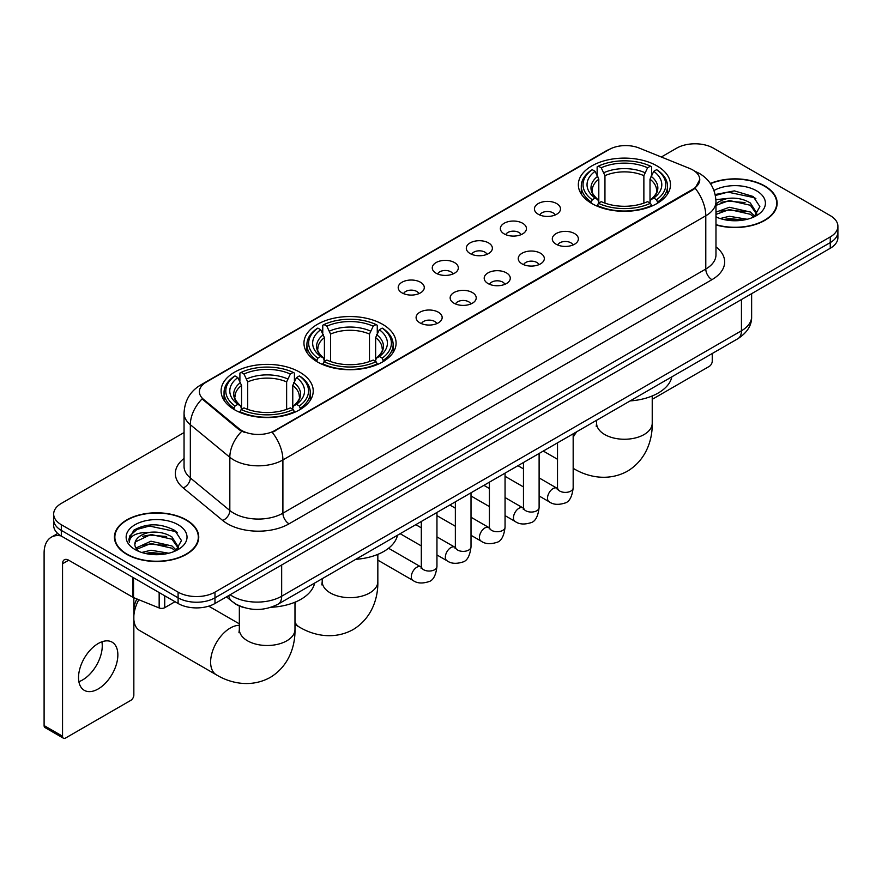 <?xml version="1.0" encoding="UTF-8"?>
<svg xmlns="http://www.w3.org/2000/svg" width="882" height="882" viewBox="0 0 882 882"><rect width="100%" height="100%" fill="white"/><g stroke="black" fill="none" stroke-linecap="round" stroke-linejoin="round"><path stroke-width="1.32" d="M382.601 324.322A46.073 26.603 0 0 0 332.393 318.556A46.073 26.603 0 0 0 303.948 343.131A46.073 26.603 0 0 0 317.443 361.94A46.073 26.603 0 0 0 367.651 367.706A46.073 26.603 0 0 0 396.095 343.131A46.073 26.603 0 0 0 382.601 324.322M299.737 372.16A46.073 26.603 0 0 0 249.529 366.394A46.073 26.603 0 0 0 221.095 390.969A46.073 26.603 0 0 0 234.59 409.766A46.073 26.603 0 0 0 284.798 415.532A46.073 26.603 0 0 0 313.231 390.969A46.073 26.603 0 0 0 299.737 372.16M656.991 165.904A46.073 26.603 0 0 0 606.783 160.138A46.073 26.603 0 0 0 578.338 184.713A46.073 26.603 0 0 0 591.833 203.522A46.073 26.603 0 0 0 642.041 209.288A46.073 26.603 0 0 0 670.485 184.713A46.073 26.603 0 0 0 656.991 165.904M538.229 214.238A13.043 7.53 180 0 1 535.65 212.11A13.043 7.53 180 0 1 539.96 202.75A13.043 7.53 180 0 1 556.674 203.588A13.043 7.53 180 0 1 559.265 212.11A13.043 7.53 180 0 1 538.229 214.238M555.087 215.021A7.828 4.52 0 0 0 552.981 212.816A7.828 4.52 0 0 0 545.274 211.669A7.828 4.52 0 0 0 539.817 215.021M504.184 233.895A13.043 7.53 180 0 1 501.593 231.768A13.043 7.53 180 0 1 505.915 222.407A13.043 7.53 180 0 1 522.618 223.245A13.043 7.53 180 0 1 525.209 231.768A13.043 7.53 180 0 1 504.184 233.895M521.03 234.678A7.828 4.52 0 0 0 518.936 232.473A7.828 4.52 0 0 0 511.229 231.327A7.828 4.52 0 0 0 505.772 234.678M470.128 253.553A13.043 7.53 180 0 1 467.537 251.425A13.043 7.53 180 0 1 471.859 242.065A13.043 7.53 180 0 1 488.562 242.914A13.043 7.53 180 0 1 491.153 251.425A13.043 7.53 180 0 1 470.128 253.553M486.974 254.336A7.828 4.52 0 0 0 484.88 252.131A7.828 4.52 0 0 0 477.173 250.995A7.828 4.52 0 0 0 471.716 254.336M436.072 273.211A13.043 7.53 180 0 1 433.492 271.083A13.043 7.53 180 0 1 437.803 261.733A13.043 7.53 180 0 1 454.517 262.571A13.043 7.53 180 0 1 457.108 271.083A13.043 7.53 180 0 1 436.072 273.211M452.929 273.993A7.828 4.52 0 0 0 450.823 271.799A7.828 4.52 0 0 0 443.117 270.653A7.828 4.52 0 0 0 437.659 273.993M402.027 292.879A13.043 7.53 180 0 1 399.436 290.751A13.043 7.53 180 0 1 403.758 281.391A13.043 7.53 180 0 1 420.46 282.229A13.043 7.53 180 0 1 423.051 290.751A13.043 7.53 180 0 1 402.027 292.879M418.873 293.651A7.828 4.52 0 0 0 416.778 291.457A7.828 4.52 0 0 0 409.072 290.31A7.828 4.52 0 0 0 403.614 293.651M556.123 244.226A13.043 7.53 180 0 1 553.532 242.098A13.043 7.53 180 0 1 557.854 232.738A13.043 7.53 180 0 1 574.557 233.576A13.043 7.53 180 0 1 577.148 242.098A13.043 7.53 180 0 1 556.123 244.226M572.969 244.998A7.828 4.52 0 0 0 570.875 242.804A7.828 4.52 0 0 0 563.168 241.657A7.828 4.52 0 0 0 557.711 244.998M522.067 263.883A13.043 7.53 180 0 1 519.476 261.756A13.043 7.53 180 0 1 523.798 252.395A13.043 7.53 180 0 1 540.512 253.233A13.043 7.53 180 0 1 543.091 261.756A13.043 7.53 180 0 1 522.067 263.883M538.924 264.666A7.828 4.52 0 0 0 536.818 262.461A7.828 4.52 0 0 0 529.112 261.315A7.828 4.52 0 0 0 523.654 264.666M488.011 283.541A13.043 7.53 180 0 1 485.431 281.413A13.043 7.53 180 0 1 489.742 272.053A13.043 7.53 180 0 1 506.455 272.891A13.043 7.53 180 0 1 509.046 281.413A13.043 7.53 180 0 1 488.011 283.541M504.868 284.324A7.828 4.52 0 0 0 502.762 282.119A7.828 4.52 0 0 0 495.056 280.983A7.828 4.52 0 0 0 489.598 284.324M453.965 303.199A13.043 7.53 180 0 1 451.375 301.071A13.043 7.53 180 0 1 455.696 291.722A13.043 7.53 180 0 1 472.399 292.559A13.043 7.53 180 0 1 474.99 301.071A13.043 7.53 180 0 1 453.965 303.199M470.812 303.981A7.828 4.52 0 0 0 468.717 301.787A7.828 4.52 0 0 0 461.01 300.641A7.828 4.52 0 0 0 455.553 303.981M419.909 322.867A13.043 7.53 180 0 1 417.318 320.728A13.043 7.53 180 0 1 421.64 311.379A13.043 7.53 180 0 1 438.354 312.217A13.043 7.53 180 0 1 440.934 320.728A13.043 7.53 180 0 1 419.909 322.867M436.755 323.639A7.828 4.52 0 0 0 434.661 321.445A7.828 4.52 0 0 0 426.954 320.298A7.828 4.52 0 0 0 421.497 323.639M689.746 168.495A23.472 13.55 180 0 1 692.888 170.017A23.472 13.55 180 0 1 699.757 179.597A23.472 13.55 180 0 1 692.888 189.178L274.908 430.493A23.472 13.55 180 0 1 239.088 428.685L203.643 399.469A23.472 13.55 180 0 1 199.398 391.696A23.472 13.55 180 0 1 206.278 382.115L609.076 149.554A23.472 13.55 180 0 1 639.13 148.033L689.746 168.495M244.336 607.665A26.074 15.06 180 0 1 233.807 602.737M715.975 224.921A42.16 24.343 0 0 0 777.152 203.202A42.16 24.343 0 0 0 764.804 185.992A42.16 24.343 0 0 0 710.33 183.456M186.4 519.928A42.16 24.343 0 0 0 140.447 514.647A42.16 24.343 0 0 0 114.428 537.138A42.16 24.343 0 0 0 126.776 554.348A42.16 24.343 0 0 0 172.718 559.629A42.16 24.343 0 0 0 198.748 537.138A42.16 24.343 0 0 0 186.4 519.928M114.858 539.332A42.16 24.343 0 0 0 114.715 539.971M699.757 179.597L695.159 188.23L692.888 189.884L272.262 432.378A30.429 17.563 60 0 1 282.902 459.952A34.773 20.077 180 0 1 233.73 459.952A34.773 20.077 180 0 1 229.827 457.273L190.336 424.705A34.773 20.077 180 0 1 184.051 413.195L184.051 466.424A34.773 20.077 0 0 0 190.336 477.945L229.827 510.502A34.773 20.077 0 0 0 233.73 513.181A34.773 20.077 0 0 0 282.902 513.181L705.787 269.032A34.773 20.077 0 0 0 715.975 254.832L715.975 201.603A34.773 20.077 180 0 1 705.787 215.792A30.429 17.563 -120 0 0 695.159 188.23M184.051 432.566L61.31 503.424A26.074 15.06 0 0 0 53.67 514.074L53.67 525.429A26.074 15.06 0 0 0 61.31 536.069L178.098 603.497L178.098 597.82A26.074 15.06 0 0 0 214.976 597.82L830.26 242.594A26.074 15.06 0 0 0 837.9 231.944A26.074 15.06 0 0 1 830.26 242.594L214.976 597.82A26.074 15.06 0 0 1 178.098 597.82L61.31 530.391L178.098 597.82L178.098 592.142A26.074 15.06 0 0 0 214.976 592.142L830.26 236.916A26.074 15.06 0 0 0 837.9 226.266A26.074 15.06 0 0 0 830.26 215.616L713.472 148.198A26.074 15.06 0 0 0 676.593 148.198L661.324 157.007M53.67 519.752A26.074 15.06 0 0 0 61.31 530.391A26.074 15.06 0 0 1 53.67 519.752M244.358 432.378L239.088 429.71L202.066 398.896A30.429 20.352 129.5 0 0 190.336 424.705L190.336 477.945A8.688 5.81 -50.5 0 1 183.213 487.922A43.461 25.093 180 0 1 184.051 458.464M53.67 514.074A26.074 15.06 0 0 0 61.31 524.713L178.098 592.142M198.461 539.971A42.16 24.343 0 0 0 198.307 539.332M776.866 206.035A42.16 24.343 0 0 0 776.711 205.396M178.098 603.497A26.074 15.06 0 0 0 214.976 603.497L830.26 248.272A26.074 15.06 0 0 0 837.9 237.622L837.9 226.266M715.975 224.645A41.73 24.09 0 0 0 776.711 203.202A41.73 24.09 0 0 0 764.496 186.168A41.73 24.09 0 0 0 710.495 183.699M720.153 218.538L729.359 216.277L747.23 219.276M723.758 219.519L729.359 218.538L743.482 220.07M715.975 212.143L729.359 207.27L750.35 212.022L754.827 216.277M715.975 214.403L729.359 209.519L750.35 214.271L753.658 217.071M715.919 199.652L728.157 198.384A21.73 12.546 0 0 0 715.975 204.216M728.157 198.384C736.492 197.513 743.89 199.056 750.35 203.003L756.723 213.014L756.569 214.668M715.975 205.385L729.359 200.512L750.35 205.263L756.646 214.139M715.975 216.465L716.901 217.325M715.975 216.917A30.429 17.563 0 0 0 756.502 215.616A30.429 17.563 0 0 0 756.502 190.777A30.429 17.563 0 0 0 713.979 190.49M754.022 216.906L759.876 206.62L753.195 196.499L734.386 190.876L715.181 194.536M715.39 195.495L727.815 192.111L754.584 197.744L755.885 198.648M721.09 202.364L727.815 201.118L745.025 202.573M721.09 211.382L727.815 210.137L745.025 211.592M724.331 219.651L727.815 219.144L743.151 220.125M652.228 399.325L709.172 366.449A4.344 2.514 120 0 0 712.248 361.124L712.248 353.517M127.085 554.172A41.73 24.09 0 0 0 172.552 559.397A41.73 24.09 0 0 0 198.307 537.138A41.73 24.09 0 0 0 186.091 520.104A41.73 24.09 0 0 0 140.613 514.879A41.73 24.09 0 0 0 114.858 537.138A41.73 24.09 0 0 0 127.085 554.172M141.748 552.474L150.965 550.225L168.826 553.223M145.354 553.466L150.965 552.474L165.077 554.006M135.883 548.064L150.965 541.206L171.946 545.958L176.422 550.225M136.644 549.299L150.965 543.455L171.946 548.207L175.253 551.007M175.617 550.842L181.471 540.556L174.801 530.435C160.502 523.048 146.864 522.971 133.888 530.181L128.871 539.354L129.356 542.309C129.632 535.694 136.434 532.364 149.753 532.32A21.73 12.546 0 0 0 134.858 544.238A21.73 12.546 0 0 0 135.905 548.097L138.507 551.261M149.753 532.32C158.087 531.449 165.485 532.993 171.946 536.94L178.318 546.95L178.164 548.604M134.858 544.481L135.596 541.813L150.965 534.448L171.946 539.2L178.241 548.075M178.098 524.713A30.429 17.563 0 0 0 135.067 524.713A30.429 17.563 0 0 0 135.067 549.563A30.429 17.563 0 0 0 178.098 549.563A30.429 17.563 0 0 0 178.098 524.713M128.882 539.563L129.819 535.848L136.997 529.432L149.411 526.047L176.18 531.692L177.48 532.585M142.697 536.3L149.411 535.054L166.621 536.51M142.697 545.319L149.411 544.073L166.621 545.528M145.927 553.587L149.411 553.091L164.747 554.061M591.006 203.025L592.241 199.729A41.377 23.891 0 0 1 592.241 169.686L595.085 171.329A37.375 21.576 0 0 0 595.085 198.086L597.897 199.685L598.801 203.047M598.801 201.669L598.801 179.2L595.085 171.329M597.147 174.89L597.147 166.841L598.382 166.136A41.377 23.891 0 0 1 650.431 166.136L647.586 167.778A37.375 21.576 0 0 0 601.226 167.778L604.953 175.65L604.953 203.136M643.871 203.136L643.871 175.65L647.586 167.778M630.156 400.913A47.815 27.607 0 0 0 671.875 376.823M597.147 205.418A43.119 24.894 0 0 0 651.666 205.418L650.431 203.279A41.377 23.891 0 0 1 598.382 203.279L597.147 206.156M651.666 206.156L651.666 205.418M592.241 169.686L591.006 170.391A43.119 24.894 0 0 0 581.293 186.124A43.119 24.894 0 0 0 591.006 201.868M650.431 166.136L651.666 166.841L651.666 174.89M598.382 203.279L601.226 201.636A37.375 21.576 0 0 0 647.586 201.636L650.431 203.279M595.085 198.086L592.241 199.729M601.226 167.778L598.382 166.136M597.897 176.168A33.439 19.305 0 0 0 597.897 199.685L598.051 199.795C593.299 195.198 591.37 192.078 592.241 190.435A32.16 18.566 0 0 1 598.801 179.2M657.818 201.868A43.119 24.894 0 0 0 667.52 186.124A43.119 24.894 0 0 0 657.818 170.391L656.583 169.686A41.377 23.891 0 0 1 656.583 199.729L657.818 203.025M656.583 199.729L653.738 198.086A37.375 21.576 0 0 0 653.738 171.329L656.583 169.686M653.738 171.329L650.012 179.2L650.012 201.669L650.927 199.685L653.738 198.086M650.012 179.2A32.16 18.566 0 0 1 656.572 190.435C657.443 192.089 655.513 195.209 650.762 199.795L650.927 199.685A33.439 19.305 0 0 0 650.927 176.168M650.012 203.047L650.012 201.669M316.616 361.444L317.851 358.147A41.377 23.891 0 0 1 317.851 328.104L320.695 329.747A37.375 21.576 0 0 0 320.695 356.504L323.507 358.103L324.411 361.455M324.411 360.088L324.411 337.619L320.695 329.747M322.757 333.308L322.757 325.26L324.003 324.554A41.377 23.891 0 0 1 376.041 324.554L373.196 326.197A37.375 21.576 0 0 0 326.847 326.197L330.563 334.069L330.563 361.554M369.481 361.554L369.481 334.069L373.196 326.197M355.766 559.32A47.815 27.607 0 0 0 397.484 535.242M322.757 363.836A43.119 24.894 0 0 0 377.276 363.836L376.041 361.697A41.377 23.891 0 0 1 324.003 361.697L322.757 364.575M377.276 364.575L377.276 363.836M317.851 328.104L316.616 328.81A43.119 24.894 0 0 0 306.903 344.542A43.119 24.894 0 0 0 316.616 360.286M376.041 324.554L377.276 325.26L377.276 333.308M324.003 361.697L326.847 360.054A37.375 21.576 0 0 0 373.196 360.054L376.041 361.697M320.695 356.504L317.851 358.147M326.847 326.197L324.003 324.554M323.507 334.587A33.439 19.305 0 0 0 323.507 358.103L323.661 358.213C318.909 353.616 316.98 350.496 317.862 348.853A32.16 18.566 0 0 1 324.411 337.619M383.427 360.286A43.119 24.894 0 0 0 393.14 344.542A43.119 24.894 0 0 0 383.427 328.81L382.193 328.104A41.377 23.891 0 0 1 382.193 358.147L383.427 361.444M382.193 358.147L379.348 356.504A37.375 21.576 0 0 0 379.348 329.747L382.193 328.104M379.348 329.747L375.633 337.619L375.633 360.088L376.537 358.103L379.348 356.504M375.633 337.619A32.16 18.566 0 0 1 382.182 348.853C383.064 350.507 381.123 353.627 376.382 358.213L376.537 358.103A33.439 19.305 0 0 0 376.537 334.587M375.633 361.455L375.633 360.088M133.844 609.109A19.128 11.036 -60 0 1 136.864 598.933M138.783 599.716A27.816 16.063 120 0 0 133.844 615.901M133.844 619.495A27.816 16.063 120 0 0 139.543 630.465L216.377 674.829A27.816 16.063 -60 0 1 212.11 652.537A27.816 16.063 -60 0 1 230.279 628.028A27.816 16.063 -60 0 1 239.342 625.349M233.763 409.281L234.998 405.985A41.377 23.891 0 0 1 234.998 375.941L237.842 377.584A37.375 21.576 0 0 0 237.842 404.342L240.643 405.94L241.558 409.292M241.558 407.925L241.558 385.456L237.842 377.584M239.904 381.145L239.904 373.097L241.139 372.391A41.377 23.891 0 0 1 293.188 372.391L290.343 374.034A37.375 21.576 0 0 0 243.983 374.034L247.699 381.906L247.699 409.391M286.628 409.391L286.628 381.906L290.343 374.034M271.116 607.268A47.815 27.607 0 0 0 314.631 583.079M239.904 411.673A43.119 24.894 0 0 0 294.423 411.673L293.188 409.535A41.377 23.891 0 0 1 241.139 409.535L239.904 412.412M294.423 412.412L294.423 411.673M234.998 375.941L233.763 376.647A43.119 24.894 0 0 0 224.05 392.38A43.119 24.894 0 0 0 233.763 408.123M293.188 372.391L294.423 373.097L294.423 381.145M241.139 409.535L243.983 407.892A37.375 21.576 0 0 0 290.343 407.892L293.188 409.535M237.842 404.342L234.998 405.985M243.983 374.034L241.139 372.391M240.643 382.424A33.439 19.305 0 0 0 240.643 405.94L240.808 406.051C236.056 401.453 234.116 398.333 234.998 396.691A32.16 18.566 0 0 1 241.558 385.456M300.575 408.123A43.119 24.894 0 0 0 310.277 392.38A43.119 24.894 0 0 0 300.575 376.647L299.329 375.941A41.377 23.891 0 0 1 299.329 405.985L300.575 409.281M299.329 405.985L296.484 404.342A37.375 21.576 0 0 0 296.484 377.584L299.329 375.941M296.484 377.584L292.769 385.456L292.769 407.925L293.684 405.94L296.484 404.342M292.769 385.456A32.16 18.566 0 0 1 299.329 396.691C300.2 398.344 298.27 401.464 293.519 406.051L293.684 405.94A33.439 19.305 0 0 0 293.684 382.424M292.769 409.292L292.769 407.925M101.904 641.798A27.816 16.063 -60 0 1 82.588 679.945A27.816 16.063 -60 0 1 78.873 681.687M98.189 688.952A27.816 16.063 120 0 0 116.358 664.444A27.816 16.063 120 0 0 112.102 642.151A27.816 16.063 120 0 0 98.189 643.529A27.816 16.063 120 0 0 80.019 668.049A27.816 16.063 120 0 0 84.286 690.33A27.816 16.063 120 0 0 98.189 688.952M164.725 595.78L164.725 607.676L175.022 601.722M61.012 535.903A34.773 20.077 -120 0 0 51.299 537.193A34.773 20.077 -120 0 0 44.1 553.113L44.1 725.577L62.545 736.227L62.545 563.752A8.688 5.016 60 0 1 64.342 559.772A8.688 5.016 60 0 1 68.686 560.202L132.962 597.312L132.962 577.434M62.545 736.227A4.344 2.514 120 0 0 63.438 738.212L45.004 727.573A4.344 2.514 -60 0 1 44.1 725.577M63.438 738.212A4.344 2.514 120 0 0 65.61 738.002L130.768 700.385A4.344 2.514 120 0 0 133.844 695.06L133.844 597.72M164.725 607.676A4.344 2.514 180 0 1 159.157 607.952L133.535 597.588A4.344 2.514 180 0 1 132.962 597.312M203.643 399.469L203.643 400.494M239.088 428.685L239.088 429.71M274.908 430.493L274.908 431.199M692.888 189.178L692.888 189.884M289.042 523.831A8.688 5.016 60 0 1 282.902 513.181L282.902 459.952L705.787 215.792L705.787 269.032A8.688 5.016 60 0 0 711.939 279.671L289.042 523.831A43.461 25.093 180 0 1 227.578 523.831A43.461 25.093 180 0 1 222.705 520.479L183.213 487.922M715.975 201.603C715.39 189.101 709.889 179.73 699.492 173.478L695.104 171.34A30.429 14.244 112 0 0 694.685 171.185M203.687 383.89A30.429 17.563 -120 0 0 200.534 385.07C190.137 391.321 184.636 400.693 184.051 413.195M200.534 385.07L606.518 150.679A30.429 17.563 60 0 1 608.823 149.697M241.679 431.331A30.429 20.352 129.5 0 0 229.827 457.273L229.827 510.502A8.688 5.81 -50.5 0 1 222.705 520.479M715.975 246.872A43.461 25.093 180 0 1 711.939 279.671M214.976 592.142L214.976 603.497M830.26 236.916L830.26 248.272M61.31 524.713L61.31 536.069M230.158 594.733A34.773 20.077 0 0 0 232.495 596.221A34.773 20.077 0 0 0 281.667 596.221L741.442 330.783A34.773 20.077 0 0 0 751.629 316.583C751.883 325.215 747.286 332.591 737.837 338.732L278.073 604.181A17.386 10.033 60 0 0 281.667 596.221L281.667 564.998M741.442 299.549L741.442 330.783A17.386 10.033 60 0 1 737.837 338.732M228.747 595.548A17.386 11.631 129.5 0 0 231.779 601.204L226.498 596.849M652.228 395.952L652.228 423.195A27.816 16.063 180 0 1 644.081 434.55A27.816 16.063 180 0 1 604.743 434.55A27.816 16.063 180 0 1 596.596 423.195L596.232 426.469M573.62 468.574A27.816 16.063 -60 0 1 573.168 468.287L573.62 468.574C587.368 476.942 608.106 481.848 627.51 471.153C646.495 459.687 652.603 439.269 652.228 423.195M573.168 437.263A27.816 16.063 -60 0 1 576.707 431.772M643.871 175.65A32.16 18.566 0 0 0 604.953 175.65M644.775 172.618A33.439 19.305 0 0 0 604.038 172.618M377.838 554.37L377.838 581.602A27.816 16.063 180 0 1 369.69 592.958A27.816 16.063 180 0 1 330.353 592.958A27.816 16.063 180 0 1 322.206 581.602L321.842 584.887M377.838 581.602C378.213 597.687 372.105 618.106 353.131 629.572C333.716 640.266 312.978 635.36 299.23 626.992A27.816 16.063 -60 0 1 294.985 622.108M294.985 604.655A27.816 16.063 -60 0 1 295.944 601.8M369.481 334.069A32.16 18.566 0 0 0 330.563 334.069M370.385 331.037A33.439 19.305 0 0 0 329.648 331.037M294.985 602.208L294.985 629.439A27.816 16.063 180 0 1 286.837 640.795A27.816 16.063 180 0 1 247.489 640.795A27.816 16.063 180 0 1 239.342 629.439L238.978 632.725M286.628 381.906A32.16 18.566 0 0 0 247.699 381.906M287.532 378.874A33.439 19.305 0 0 0 246.795 378.874M573.168 433.812L573.168 487.878A7.828 4.52 180 0 1 570.511 491.274A7.828 4.52 180 0 1 559.805 491.076A7.828 4.52 180 0 1 557.512 487.878L557.27 489.576L557.964 488.992M573.168 487.878C572.087 496.963 569.276 502.045 564.723 503.104C558.262 505.11 553.069 504.658 549.133 501.759A7.828 4.52 -60 0 1 547.931 495.486A7.828 4.52 -60 0 1 553.047 488.595A7.828 4.52 -60 0 1 553.389 488.408A7.828 4.52 -60 0 1 556.961 488.209L557.49 488.485M539.111 453.469L539.111 507.547A7.828 4.52 180 0 1 536.465 510.932A7.828 4.52 180 0 1 525.76 510.733A7.828 4.52 180 0 1 523.467 507.547L523.213 509.234L523.908 508.649M539.111 507.547C538.042 516.632 535.22 521.703 530.666 522.761C524.206 524.768 519.013 524.316 515.077 521.416A7.828 4.52 -60 0 1 513.886 515.143A7.828 4.52 -60 0 1 518.991 508.252A7.828 4.52 -60 0 1 519.344 508.065A7.828 4.52 -60 0 1 522.905 507.867L523.445 508.153M505.055 473.138L505.055 527.204A7.828 4.52 180 0 1 502.409 530.589A7.828 4.52 180 0 1 491.704 530.402A7.828 4.52 180 0 1 489.411 527.204L489.157 528.891L489.863 528.318M505.055 527.204C503.986 536.289 501.174 541.361 496.621 542.43C490.16 544.426 484.957 543.973 481.032 541.074A7.828 4.52 -60 0 1 479.83 534.812A7.828 4.52 -60 0 1 484.946 527.91A7.828 4.52 -60 0 1 485.287 527.723A7.828 4.52 -60 0 1 488.849 527.524L489.389 527.811M471.01 492.795L471.01 546.862A7.828 4.52 180 0 1 468.353 550.247A7.828 4.52 180 0 1 457.648 550.059A7.828 4.52 180 0 1 455.355 546.862L455.112 548.549L455.807 547.976M471.01 546.862C469.93 555.947 467.118 561.018 462.565 562.088C456.104 564.083 450.911 563.642 446.976 560.732A7.828 4.52 -60 0 1 445.774 554.469A7.828 4.52 -60 0 1 450.889 547.579A7.828 4.52 -60 0 1 451.231 547.391A7.828 4.52 -60 0 1 454.803 547.182L455.333 547.468M436.954 512.453L436.954 566.52A7.828 4.52 180 0 1 434.308 569.915A7.828 4.52 180 0 1 423.592 569.717A7.828 4.52 180 0 1 421.309 566.52L421.056 568.217L421.75 567.633M436.954 566.52C435.884 575.604 433.062 580.687 428.509 581.745C422.048 583.752 416.855 583.3 412.919 580.4A7.828 4.52 -60 0 1 411.729 574.127A7.828 4.52 -60 0 1 416.833 567.236A7.828 4.52 -60 0 1 417.186 567.049A7.828 4.52 -60 0 1 420.747 566.85L421.287 567.126M62.545 563.752L68.686 560.202M133.535 577.776L133.535 597.588M159.157 607.952L159.157 592.572M606.518 150.679L612.097 148.088M278.073 604.181C264.082 611.215 250.091 611.215 236.1 604.181L231.779 601.204M751.629 316.583L751.629 293.673M776.711 206.686L776.711 203.202M198.307 540.622L198.307 537.138M114.858 540.622L114.858 537.138M557.512 459.279L543.29 451.066M581.293 194.084L581.293 186.124M667.52 194.084L667.52 186.124M596.596 420.284L596.596 423.195M299.23 626.992L294.985 624.533M306.903 352.502L306.903 344.542M393.14 352.502L393.14 344.542M322.206 578.702L322.206 581.602M294.985 629.439C295.349 645.525 289.241 665.943 270.267 677.409C250.863 688.103 230.114 683.197 216.377 674.829M224.05 400.34L224.05 392.38M310.277 400.34L310.277 392.38M239.342 623.85L208.714 606.166M239.342 605.978L239.342 629.439M549.133 501.759L539.111 495.971M523.467 486.93L505.055 476.313M557.512 442.852L557.512 487.878M556.961 488.209L539.111 477.901M523.467 468.871L517.955 465.685M515.077 521.416L505.055 515.628M489.411 506.599L471.01 495.971M523.467 462.51L523.467 507.547M522.905 507.867L505.055 497.558M489.411 488.529L483.898 485.343M481.032 541.074L471.01 535.286M455.355 526.256L436.954 515.628M489.411 482.167L489.411 527.204M488.849 527.524L471.01 517.227M455.355 508.186L449.853 505.011M446.976 560.732L436.954 554.954M421.309 545.914L400.152 533.698M455.355 501.825L455.355 546.862M454.803 547.182L436.954 536.884M421.309 527.844L415.797 524.669M412.919 580.4L377.838 560.136M421.309 521.483L421.309 566.52M420.747 566.85L388.554 548.262M51.299 537.193L57.716 533.489"/></g></svg>
